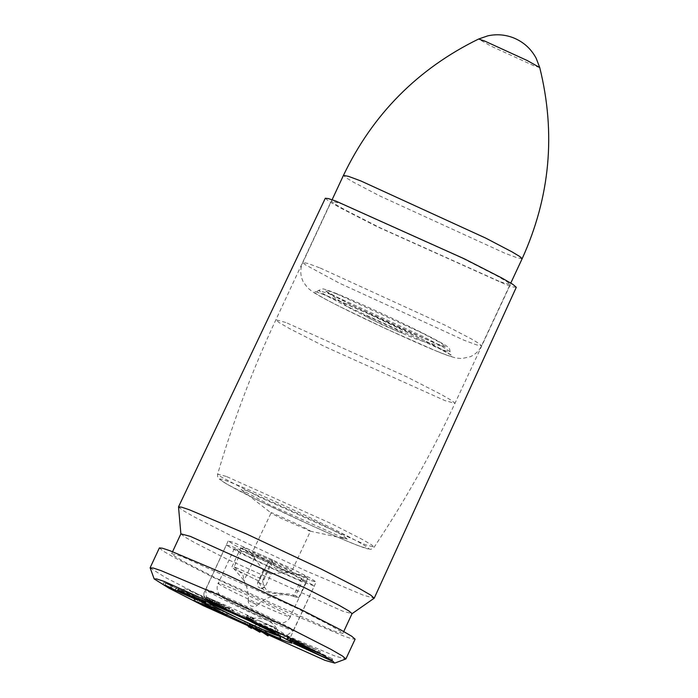 <?xml version="1.0" encoding="UTF-8"?>
<svg xmlns="http://www.w3.org/2000/svg" width="698" height="698" viewBox="0 0 698 698"><rect width="100%" height="100%" fill="white"/><g stroke="black" fill="none" stroke-linecap="round" stroke-linejoin="round"><path stroke-width="0.52" stroke-dasharray="3.49 2.62" d="M277.525 634.508L277.228 629.509C272.822 621.621 265.092 617.826 254.055 618.131L253.836 618.236C251.062 619.955 250.975 621.456 253.566 622.747M258.103 629.465C255.337 627.938 255.311 626.254 258.016 624.431L258.234 624.326C269.07 623.724 276.373 626.883 280.134 633.819L280.343 636.463M198.747 598.91L203.79 596.546L203.964 592.986L205.072 598.439C204.113 601.126 202.158 601.833 199.192 600.55M150.149 567.902L166.011 577.831L203.249 596.825L277.917 631.873L335.066 656.068L345.719 659.095M159.38 547.913L162.861 550.905L174.168 557.449L212.48 577.028L287.148 612.085L344.289 636.271L351.975 638.853L355.108 639.176M333.365 630.913L342.823 633.452L339.778 630.826L329.892 625.111L296.388 607.984L181.114 556.175L171.656 553.636L174.701 556.262L184.595 561.977L218.099 579.104L333.365 630.913M180.887 533.839L184.359 536.736L194.367 542.477L227.33 559.307L342.596 611.116L352.054 613.655M178.505 506.966L182.483 510.168L193.931 516.738L231.623 535.977L306.291 571.034L363.431 595.22L374.18 598.212M325.312 198.258L328.706 201.181L339.734 207.568L377.129 226.676L505.736 284.479L513.239 286.991L516.293 287.314M500.449 281.887L510.351 284.54L507.158 281.8L496.819 275.815L461.753 257.894L341.156 203.694L331.262 201.033L334.447 203.772L344.786 209.758L379.852 227.679L500.449 281.887M342.369 537.539L347.316 539.135L342.596 535.218L319.038 523.081L246.333 490.397L241.019 489.577L269.655 504.863L342.369 537.539M308.28 530.541C312.617 532.007 309.764 530.236 299.712 525.228L273.031 513.239C268.695 511.774 271.548 513.545 281.599 518.544L310.47 531.126L292.008 570.711L289.818 570.126C294.163 571.592 291.31 569.821 281.259 564.822L252.388 552.24L271.086 512.934L241.019 489.577M273.031 513.239L270.841 512.646M254.578 552.825C250.233 551.359 253.086 553.13 263.137 558.138L289.818 570.126M311.317 580.675L316.177 581.984L309.528 577.7L292.314 568.896L233.08 542.276L228.211 540.967L234.86 545.26L252.083 554.055L311.317 580.675M300.611 644.175L307.181 646.662L332.667 658.991L294.355 641.401L300.611 644.175L299.686 646.156M305.829 646.557L304.904 648.529M304.354 645.563L303.429 647.543M302.513 646.985L303.743 645.266L302.827 647.247M305.392 645.851L304.468 647.823M307.181 646.662L306.256 648.643M307.46 646.828L306.535 648.808M307.696 646.95L306.771 648.931M332.143 658.607L331.227 660.587M332.667 658.991L331.742 660.971M310.27 648.765L309.354 650.745M310.549 648.913L309.624 650.894M311.256 649.297L310.331 651.278M309.799 648.747L308.882 650.728M307.617 647.692L306.701 649.672M306.85 647.203L305.933 649.184M297.461 642.91L296.537 644.891M293.396 643.355L294.355 641.401L293.43 643.382M295.49 641.872L294.573 643.853M296.353 642.247L295.437 644.219M297.104 642.57L296.179 644.551M326.062 655.797L307.6 647.072L326.062 655.797L325.137 657.778M307.6 647.072L306.675 649.053M308.961 647.988L308.036 649.969M292.026 639.054L296.423 640.947L290.499 637.85L293.108 638.906L320.208 651.4L288.073 637.396L292.026 639.054L291.101 641.034M296.423 640.947L295.498 642.928M292.383 638.81L291.459 640.79M291.677 638.487L290.752 640.467M289.426 639.787L290.499 637.85L289.574 639.83M291.668 638.286L290.752 640.267M293.108 638.906L292.183 640.886M293.605 639.159L292.689 641.139M293.98 639.342L293.055 641.322M318.567 650.519L317.642 652.499M320.208 651.4L319.283 653.38M301.44 643.312L300.515 645.292M302.007 643.6L301.082 645.58M303.045 644.106L302.121 646.086M302.775 644.123L301.859 646.104M300.611 643.128L299.695 645.109M298.709 642.134L297.784 644.114M290.796 638.731L289.879 640.712M287.148 639.377L288.073 637.396L287.559 637.23L286.634 639.211M288.597 637.597L287.681 639.577M289.085 637.789L288.161 639.769M313.385 648.259L295.149 640.031L313.385 648.259L312.46 650.231M295.149 640.031L294.233 642.012M298.953 642.038L298.029 644.018M252.589 617.905L254.098 618.594L251.734 619.004L248.889 618.07L247.65 617.311L250.303 617.076L247.083 615.601L252.589 617.905L251.664 619.885M252.868 618.027L251.943 620.007M254.098 618.594L253.173 620.566M251.734 619.004L251.376 619.754M248.889 618.07L248.348 619.231M248.34 617.765L247.415 619.745M248.122 617.625L247.197 619.606M246.385 619.047L247.31 617.067L246.734 619.283M250.303 617.076L249.378 619.056M247.485 615.88L246.56 617.861M247.083 615.601L246.158 617.582M251.001 617.215L250.076 619.196M219.853 604.581L207.193 597.235L231.143 608.944C235.331 611.317 233.717 610.881 226.3 607.644L219.032 604.328C217.855 603.744 217.863 603.709 219.067 604.232L219.853 604.581L218.928 606.562M209.854 598.622L208.929 600.603M209.321 598.369L208.397 600.35M208.091 597.776L207.175 599.756M205.91 599.102L206.835 597.122L206.268 599.216M208.466 597.82L207.542 599.791M209.391 598.23L208.466 600.21M210.177 598.57L209.252 600.55M211.215 599.024L210.29 601.004M215.316 600.812L214.391 602.784M232.355 612.408L233.272 610.427L231.143 608.944L230.218 610.925M224.102 606.675L223.186 608.656M222.723 606.1L221.798 608.08M219.887 604.747L218.963 606.728M218.142 606.213L219.067 604.232C217.863 603.709 217.855 603.744 219.032 604.328L218.108 606.309M213.3 600.123L225.751 607.199C233.35 610.567 227.696 607.461 225.89 606.344L213.3 600.123L212.375 602.104M224.826 609.18L225.751 607.199C233.35 610.567 227.696 607.461 225.89 606.344L224.974 608.324M213.169 600.071L212.244 602.051M223.343 606.143L222.426 608.124M217.008 601.746L216.083 603.726M171.237 585.378L166.717 583.755L178.784 589.4L188.137 592.925L198.311 597.767C200.056 599.015 188.643 593.876 182.3 591.058L164.283 582.594L171.237 585.378L170.312 587.358M172.345 585.875L171.429 587.856M164.911 585.203L165.827 583.223L172.633 586.05L171.708 588.021M178.784 589.4L177.868 591.38M181.986 590.831L181.061 592.811M184.08 591.773L183.155 593.754M175.268 589.819L176.193 587.838L176.577 588.117L175.66 590.089M196.915 602.051L197.831 600.071L195.17 598.84L213.413 605.89L204.811 603.491L228.229 613.219L211.895 607.12L223.194 611.178L202.202 602.453L210.622 604.974L197.831 600.071L198.756 598.081L198.311 597.767L197.386 599.748M182.3 591.058L181.375 593.038M163.044 584.331L163.969 582.35L163.358 584.575M177.318 590.744L178.234 588.763L196.522 596.999L178.601 589.016L177.676 590.988M195.885 599.181L196.81 597.2L195.606 598.98M189.35 594.085L188.425 596.057M181.995 590.272L181.07 592.253M204.811 603.491L203.886 605.471M227.103 612.661L226.178 614.633M228.229 613.219L227.312 615.2M214.269 607.993L213.344 609.973M211.895 607.12L210.971 609.101M210.368 606.483L209.452 608.464M208.842 605.803L207.934 607.784L208.842 605.803M209.67 606.108L208.746 608.089M223.194 611.178L222.278 613.149M203.127 602.915L202.202 604.896M202.202 602.453L201.286 604.433M210.622 604.974L209.697 606.955M195.955 599.346L195.03 601.318M194.698 598.823L193.774 600.804M194.759 598.779L193.835 600.76M195.17 598.84L194.245 600.821M213.413 605.89L212.489 607.871M214.591 606.475L213.667 608.455M259.394 629.36L260.406 628.2L261.698 628.785L268.904 633.915L261.82 629.23L260.816 630.233L247.764 622.834L252.275 626.403L244.832 621.089L259.394 629.36L258.469 631.341M260.406 628.2L259.481 630.181M260.354 630.573L260.991 630.311L260.851 630.817M261.698 628.785L260.991 630.311M267.36 632.711L266.435 634.691M267.858 633.069L266.933 635.049M268.416 635.93L269.341 633.95L268.241 635.913M268.904 633.915L267.98 635.887M268.119 633.618L267.194 635.59M267.753 633.365L266.828 635.346M261.82 629.23L260.895 631.21M260.816 630.233L260.598 630.695M259.743 629.744L259.534 630.198M247.764 622.834L246.839 624.815M251.795 625.914L250.87 627.895M252.336 626.342L251.411 628.322M252.275 626.403L251.35 628.383M251.359 625.923L250.434 627.903M249.884 625.12L249.369 624.527L249.884 625.12L248.959 627.101M249.369 624.527L248.444 626.499M244.832 621.089L243.907 623.07M246.176 621.709L245.251 623.68M258.234 624.326L253.767 625.609M280.134 633.819L280.273 636.445M203.833 596.362L204.086 601.301M205.099 598.247L205.465 601.327M277.228 629.509L277.883 635.04M254.055 618.131L247.362 620.051M274.157 627.162L257.736 620.042L275.108 628.566L274.157 627.162L274.401 631.891M275.108 628.566L275.736 633.871M257.736 620.042L251.324 621.892M202.978 597.305L202.027 595.9L185.607 588.78L202.978 597.305L203.615 602.61M185.607 588.78L179.194 590.621M202.027 595.9L202.272 600.629M278.336 633.348L261.916 626.237L279.279 634.761L278.336 633.348L278.581 638.085M279.279 634.761L279.915 640.066M261.916 626.237L255.494 628.078M243.332 547.005L252.135 553.2L254.534 558.025L244.501 549.579L240.862 547.738L268.477 561.506L258.818 581.225L268.477 561.506L271.443 565.319C276.94 569.638 283.074 572.037 289.853 572.508L307.853 578.101L304.773 575.92L279.148 568.879L274.925 565.72L273.127 563.399L272.002 560.407L273.11 560.136L243.332 547.005L234.109 566.802L263.879 579.933L273.11 560.136M270.51 573.808L263.914 570.519L271.173 574.009L265.633 585.892C261.846 590.176 260.773 587.864 260.084 588.109L259.831 588.004C261.933 588.737 263.643 587.969 264.97 585.683L265.633 585.892M263.914 570.519L263.251 570.318L257.71 582.193C257.03 588.03 259.211 587.044 259.307 587.716L260.084 588.109M234.109 566.802L242.817 574.471L244.064 580.527L233.856 568.669L231.631 567.535L240.862 547.738M256.751 604.756L249.064 600.926L257.527 605C263.957 598.91 271.618 595.49 280.517 594.731L285.403 594.705L292.785 596.005L280.09 593.457C266.043 594.173 262.143 589.26 260.755 585.797C258.879 582.359 258.382 580.858 259.246 581.303L231.631 567.535M291.572 595.56L293.387 596.354L302.618 576.557M293.387 596.354L298.622 597.898L295.542 595.717L304.773 575.92M295.542 595.717L290.534 594.173L274.209 592.724L268.625 591.442L265.79 589.173L263.792 585.866L262.579 580.797L263.879 579.933M249.064 600.926L248.287 600.69C247.886 601.737 248.645 603.351 250.573 605.524C250.233 606.091 255.503 607.469 257.527 605M226.466 545.164L229.52 545.627L238.672 549.178L267.29 561.838L299.215 577.22L314.327 585.945L302.025 581.687L273.407 569.036L241.482 553.645L226.466 545.164M234.371 548.82L244.379 552.109L267.84 562.483L294.015 575.1L306.405 582.245L296.318 578.764L272.857 568.39L246.682 555.774L234.371 548.82M539.737 67.558L533.778 65.699L490.999 46.112L478.584 39.036M280.151 634.028L290.333 637.414L277.254 629.727M205.072 598.439C210.683 602.042 238.541 615.723 258.016 624.431M285.77 322.459L275.876 319.797L279.06 322.546L289.408 328.531L324.465 346.444L445.071 400.652L454.965 403.313L451.78 400.565L441.433 394.579L406.376 376.667L285.77 322.459M226.292 476.429L217.636 474.125L220.524 476.568L260.118 497.395L365.543 544.78L374.18 547.127L371.502 544.772L362.498 539.545L331.716 523.814L226.292 476.429M228.211 481.507C208.423 473.846 226.091 484.796 260.337 501.426C291.546 516.921 346.618 541.683 360.491 546.438C380.27 554.099 362.602 543.14 328.357 526.519C297.156 511.015 242.075 486.262 228.211 481.507M253.836 618.236C236.526 609.982 214.539 600.297 207.227 597.697L203.79 596.546M248.628 617.364L247.703 619.344M212.951 599.774L212.035 601.755M226.3 607.644L225.375 609.624M219.696 604.512L218.771 606.492M188.137 592.925L187.212 594.905M215.473 608.447L214.548 610.427M211.372 606.745L210.447 608.726M199.471 600.55L198.546 602.531M266.976 632.833L266.06 634.814M258.373 582.402L264.97 585.683L257.71 582.193M205.701 589.705C202.228 587.018 224.677 596.188 246.525 606.379C268.102 616.238 293.91 629.369 293.465 630.242C296.938 632.929 274.489 623.759 252.641 613.568C231.064 603.7 205.247 590.578 205.701 589.705L226.37 544.929M293.465 630.242L314.327 585.945M277.848 634.726L242.599 617.084L212.942 604.389M218.221 583.458C217.855 584.174 239.013 594.94 256.707 603.028C274.611 611.378 293.02 618.899 290.167 616.692C290.543 615.976 269.376 605.218 251.69 597.122C233.778 588.772 215.377 581.26 218.221 583.458L234.292 548.619M306.405 582.245L290.167 616.692M223.491 597.924C219.713 594.504 274.759 619.929 275.675 622.023C279.453 625.443 224.398 600.018 223.491 597.924M438.955 352.045C421.051 345.178 367.576 320.696 341.715 307.521C312.163 292.89 304.049 286.459 326.961 295.839C344.864 302.705 398.349 327.196 424.209 340.362C453.752 355.003 461.867 361.424 438.955 352.045M331.341 294.547L423.276 336.637L442.515 346.705L450.027 351.731L446.415 351.094L437.218 347.683L345.283 305.593L325.687 295.324L318.558 290.429L331.341 294.547M336.488 293.806L421.662 332.806L441.598 343.329L445.568 346.871L434.575 343.041L349.41 304.04L325.146 290.717L326.777 290.281L336.488 293.806M367.323 316.098L394.475 328.531C403.174 332.972 404.552 334.063 398.593 331.794L371.441 319.361C362.742 314.92 361.372 313.83 367.323 316.098M522.148 258.714L517.087 257.754L504.75 253.165L379.799 195.955L353.406 182.143L345.798 177.571L343.451 175.39M320.242 268.041L445.184 325.251L471.586 339.062L479.194 343.625L481.533 345.815L476.472 344.847L464.135 340.258L339.193 283.056L305.183 264.673L302.845 262.483L307.905 263.451L320.242 268.041M291.075 642.064C290.281 642.169 290.028 640.616 290.333 637.414L316.177 581.984M342.823 633.452L343.73 631.515M171.656 553.636L172.563 551.699M510.351 284.54L454.965 403.313C431.661 453.281 404.727 501.216 374.18 547.127C372.069 549.021 370.638 549.71 369.914 549.186L360.831 546.578C350.195 542.616 334.045 535.741 312.372 525.943L261.043 501.775L227.295 484.377L218.797 478.723C217.82 477.912 217.436 476.385 217.636 474.125C233.167 421.217 252.58 369.774 275.876 319.797L331.262 201.033M310.095 531.126L347.316 539.135M228.211 540.967L203.964 592.986M302.016 646.81L302.941 644.83M286.538 639.159L287.463 637.178M217.218 605.838L218.142 603.857M228.665 610.706L229.581 608.726M193.599 600.708L194.524 598.727M251.55 628.444L252.475 626.464M249.683 624.989L248.837 626.813M249.011 626.996L249.936 625.015M254.29 557.876L263.251 570.327M244.501 549.579L268.215 561.349M299.425 575.161L294.102 573.835C287.227 572.369 279.584 572.43 271.164 574.018M254.578 557.981L244.064 580.527M298.622 597.898L307.853 578.101M272.028 560.32L262.71 580.317M248.287 600.69C248.75 593.597 247.284 586.852 243.89 580.474M233.856 568.669L259.08 581.207M205.605 589.461L206.948 600.969L208.362 602.487M281.809 636.742L285.011 636.75L293.561 630.477M290.255 616.892C288.309 620.819 284.976 622.939 280.238 623.244L277.909 623.026C274.637 622.476 267.133 619.266 251.646 612.233C238.175 606.047 228.482 601.144 222.566 597.549L219.093 594.207C216.825 590.517 216.511 586.87 218.142 583.266M327.188 295.943L368.038 313.638L424.654 340.589L450.987 355.003L450.027 351.731C449.861 348.948 449.076 347.316 447.688 346.836C442.707 343.111 426.338 334.604 398.602 321.333C372.811 309.109 351.766 299.712 335.485 293.151C322.904 288.23 322.877 288.981 322.52 288.893L318.558 290.429C316.709 291.729 315.671 292.183 315.444 291.799C315.313 291.947 313.524 290.647 327.188 295.943M445.568 346.871L435.526 343.329L399.422 327.711L354.977 306.701C339.839 299.198 330.18 294.076 326.001 291.328L350.309 308.403L383.359 325.251L415.703 338.914L425.623 342.16L445.568 346.871M332.1 199.75L302.845 262.483C300.568 267.378 300.192 272.595 301.719 278.136L303.15 281.73L307.582 287.803L311.971 291.354C317.555 295.053 327.126 300.28 340.685 307.041L386.718 329.159L436.102 350.946C444.443 354.497 451.24 356.87 456.483 358.074L461.744 358.554L470.234 356.757C475.478 354.357 479.247 350.71 481.533 345.815L510.788 283.074"/><path stroke-width="1.05" d="M253.234 622.581L277.551 634.517L290.839 641.811M280.343 636.463L280.753 639.281L258.103 629.465C236.543 619.85 204.915 604.328 199.192 600.55L205.762 603.77L204.086 601.301L197.883 598.605L208.013 602.348L253.374 622.66M324.858 660.299L334.7 663.1L332.335 660.683L322.162 654.715L285.822 636.105L164.152 581.417L156.64 578.93L154.171 578.921L168.811 588.082L203.188 605.62L324.858 660.299M293.439 643.373L306.256 648.643L331.742 660.971L293.396 643.355M246.787 619.178L249.378 619.056L246.158 617.582L253.173 620.566L250.809 620.976L246.385 619.047M171.708 588.021L165.792 585.735L177.868 591.38L187.212 594.905L197.386 599.748C199.131 600.995 187.727 595.848 181.375 593.038L164.981 585.037M175.73 589.941L175.268 589.819M197.386 599.748L197.831 600.053M278.581 638.085L255.494 628.078L279.915 640.066L278.581 638.085M203.615 602.61L202.272 600.629L179.194 590.621L203.615 602.61M274.401 631.891L251.324 621.892L275.736 633.871L274.401 631.891M260.354 630.573L267.98 635.887L260.895 631.21L259.892 632.214L246.839 624.815L251.35 628.383L243.907 623.07L258.469 631.341L259.481 630.181L260.354 630.573M248.959 627.101L248.444 626.499L249.011 626.996M203.886 605.471L227.312 615.2L209.452 608.464L222.278 613.149L202.202 604.896L209.697 606.955L193.774 600.804L212.489 607.871L203.991 605.245M230.218 610.925C234.406 613.298 232.792 612.861 225.375 609.624L218.108 606.309C216.93 605.724 216.947 605.69 218.142 606.213L206.268 599.216L214.391 602.784L232.355 612.408M218.151 606.222L218.108 606.309C216.93 605.724 216.947 605.69 218.142 606.213M291.101 641.034L295.498 642.928L289.574 639.83L292.183 640.886L319.283 653.38L291.101 641.034M286.642 639.185L287.148 639.377M334.7 663.1L345.876 658.973L342.395 655.972L331.088 649.437L292.776 629.849L218.108 594.801L160.959 570.606L153.281 568.032L150.149 567.902L154.171 578.921M345.876 658.973L355.108 639.176L351.626 636.183L340.319 629.64L301.998 610.061L227.339 575.004L170.19 550.818L162.512 548.235L159.38 547.913L150.149 567.701M343.73 631.515L352.054 613.655L349.009 611.038L339.123 605.314L305.611 588.187L190.345 536.387L180.887 533.839L172.563 551.699M351.993 613.725L374.18 598.212L370.76 595.124L359.453 588.58L321.141 569.01L246.481 533.953L189.333 509.767L181.655 507.184L178.522 506.853L180.878 533.935M374.25 598.125L516.293 287.314L512.89 284.383L501.853 278.005L464.475 258.897L335.869 201.094L328.374 198.581L325.312 198.258L178.522 506.853M306.911 649.21L306.701 649.672M306.195 648.616L305.933 649.184M306.675 649.053L325.137 657.778L306.745 648.913M294.233 642.012L312.46 650.231L294.286 641.881M251.734 619.004L250.809 620.976M248.348 619.231L247.965 620.051M219.207 606.204L218.963 606.728M212.244 602.051L224.826 609.18C232.425 612.547 226.771 609.441 224.974 608.324L212.323 601.877M225.122 607.993L224.974 608.324C226.771 609.441 232.425 612.547 224.826 609.18M177.676 590.988L195.606 598.98L177.388 590.587M260.816 630.233L259.892 632.214M259.743 629.744L258.818 631.725M253.767 625.609L251.542 626.246M280.273 636.445L280.387 638.749M204.06 600.777L204.086 601.301M205.465 601.327L205.762 603.77M539.737 67.558L536.151 58.222C531.004 48.668 523.413 41.854 513.353 37.788C504.994 34.586 496.479 33.94 487.789 35.851L478.584 39.036L484.508 40.973L527.295 60.56L539.737 67.558C556.027 133.292 550.164 197.011 522.148 258.714L510.788 283.074M280.753 639.281C296.973 645.694 295.9 644.106 277.525 634.508M253.566 622.747C231.3 612.067 201.399 599.111 197.883 598.605M212.942 604.389L210.971 604.163C212.157 606.902 283.885 640.031 278.964 635.573L277.848 634.726M478.584 39.036C417.762 68.823 372.715 114.271 343.451 175.39L348.511 176.358L360.849 180.948L485.799 238.149L512.192 251.969L519.809 256.532L522.148 258.714M228.665 610.706L228.918 610.165M208.362 602.487L213.789 606.1L239.423 618.969L262.404 629.448L281.809 636.742M343.451 175.39L332.1 199.75"/></g></svg>
